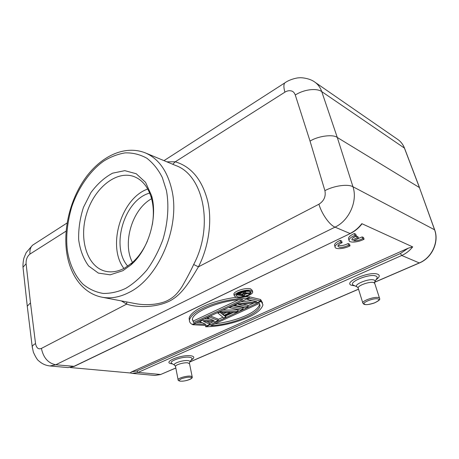 <?xml version="1.0" encoding="UTF-8"?>
<svg xmlns="http://www.w3.org/2000/svg" width="459" height="459" viewBox="0 0 459 459"><rect width="100%" height="100%" fill="white"/><g stroke="black" fill="none" stroke-linecap="round" stroke-linejoin="round"><path stroke-width="0.69" d="M244.515 292.853L240.705 294.753L238.611 294.248L242.702 292.406L244.36 292.423L244.515 292.853L244.423 292.475M244.113 293.14L243.913 292.32M240.705 294.753L240.378 293.41M241.141 292.544L236.833 294.592L243.368 296.158L244.44 295.653L241.537 294.953L244.584 293.513L248.916 293.548L250.178 292.951L245.387 292.934L245.817 292.131L245.026 291.804L241.141 292.544L241.009 291.981M180.68 381.148L180.318 381.108C178.39 380.953 178.758 380.167 181.42 378.75C185.482 377.487 188.356 376.988 190.043 377.246L190.399 377.292C195.092 377.912 185.482 381.653 180.68 381.148M364.589 304.254C360.975 302.82 374.257 297.547 378.073 298.958L378.463 299.119C379.891 299.647 378.566 300.903 374.492 302.883C369.466 304.46 366.299 304.971 364.991 304.403L364.589 304.254M242.065 291.654L242.186 292.148M236.833 294.592L236.735 294.173M244.44 295.653L244.05 294.053L243.654 293.955M250.178 292.951L249.776 291.345L245.622 291.322M245.817 292.131L245.536 290.972M245.582 291.947L245.353 290.995M245.026 291.804L244.848 291.063M244.429 291.786L244.274 291.155M243.327 291.907L243.195 291.373M238.519 299.796L193.279 321.042L193.6 322.574L192.407 319.395C192.51 311.776 221.41 300.002 242.863 299.526L193.6 322.574M192.373 319.831L193.279 321.042M226.413 312.51L223.447 313.881L221.84 312.568M259.639 303.749L259.633 304.001C258.365 312.04 236.706 321.329 214.772 323.825M236.167 294.816L239.994 295.349M244.199 294.661L247.412 293.536M249.931 291.964L250.407 291.402M102.007 297.202C110.722 298.855 119.799 297.237 129.237 292.354C158.642 278.12 180.427 226.998 171.947 190.382C167.552 171.167 158.676 158.665 145.319 152.881C125.273 144.929 102.403 155.681 86.866 176.049C71.283 196.636 63.279 226.063 66.521 251.205C69.464 274.31 82.39 293.381 102.007 297.202L135.577 303.64C141.355 304.753 147.689 304.931 154.585 304.174C160.277 303.33 164.735 302.051 167.954 300.335C172.894 297.644 176.784 294.718 182.108 286.496C186.859 278.252 190.72 270.925 193.675 264.516L198.426 266.834C189.584 281.706 181.982 294.77 169.388 301.161C156.41 307.484 137.723 307.943 126.661 304.116L121.319 300.903M223.797 315.413L220.32 312.585L230.194 312.459L223.797 315.413L223.447 313.881M259.427 303.399L260.012 305.539C259.863 313.566 231.841 324.783 210.767 325.655L259.427 303.399M237.492 296.778L235.926 295.435C235.8 293.1 245.708 289.916 249.553 291.075L251.044 292.383C251.159 294.73 241.4 297.88 237.492 296.778M166.387 190.387L162.331 177.564C158.361 169.635 153.208 163.192 146.863 158.235C139.995 154.448 132.743 152.663 125.118 152.876C117.573 154.178 110.51 156.88 103.912 160.989C91.089 169.841 78.512 186.807 71.673 207.078C67.203 222.718 65.763 237.125 67.347 250.298L67.45 251.021C69.487 263.546 74.61 275.532 82.941 284.167C89.029 289.147 95.822 292.245 103.327 293.462C110.969 293.49 118.411 291.804 125.646 288.407C132.817 284.196 139.869 278.114 146.788 270.156C153.329 261.119 158.711 250.901 162.934 239.5C168.126 222.081 169.015 204.909 166.537 191.105L166.387 190.387M166.846 161.826L175.269 161.792C191.374 166.64 202.189 179.767 207.715 201.185C212.374 220.733 208.759 246.936 198.426 266.834L318.919 204.226C321.759 213.957 329.596 225.053 335.03 227.142L55.751 364.796C48.115 363.167 43.335 357.704 41.419 348.41L126.661 304.116L126.822 301.959M172.75 164.276L175.269 161.792L284.907 92.156C287.059 90.853 289.118 90.429 291.081 90.888C292.957 91.192 294.357 92.575 295.28 95.024L310.043 141.12L324.897 190.628C326.016 196.406 324.025 200.939 318.919 204.226M248.273 298.287L192.275 324.427C190.175 323.291 189.234 321.765 189.441 319.86C191.133 314.799 197.818 310.026 209.499 305.545C220.986 301.081 237.751 297.897 248.273 298.287L247.883 296.703L245.158 296.686M249.472 298.321L247.212 299.377L256.856 301.655L237.877 303.732L234.555 305.281L245.972 307.8L248.164 306.796L238.244 304.581L257.396 302.556L260.758 301.018L249.472 298.321L249.082 296.738L248.015 297.237M231.617 306.646L229.425 307.668L240.889 310.135L243.063 309.136L231.617 306.646L231.497 306.119M220.75 311.713L217.893 313.049L223.826 317.967L225.926 317.003L224.422 315.775L231.525 312.499L235.857 312.441L238.009 311.454L220.75 311.713L220.636 311.191M209.407 317.003L207.302 317.984L214.181 320.652L202.436 320.256L199.671 321.541L205.942 324.444L194.874 323.779L192.832 324.731L207.29 325.551L210.01 324.306L203.326 321.317L215.495 321.788L218.254 320.52L209.407 317.003L209.293 316.486M261.211 301.368L262.961 304.851C261.349 310.123 254.808 314.954 243.345 319.338C230.768 324.008 218.237 326.492 205.747 326.797L261.211 301.368L260.821 299.819L260.488 299.968M250.907 290.432L252.72 292.027C252.863 294.896 240.952 298.746 236.167 297.403L234.245 295.757C234.09 292.905 246.219 289.009 250.907 290.432M122.834 270.718L110.177 274.821L98.352 273.088L88.604 265.962C83.44 258.847 80.13 250.126 78.673 239.793C78.374 228.978 79.975 218.157 83.475 207.319L90.939 192.579C97.314 183.939 104.549 177.467 112.633 173.163L124.814 170.656L136.22 173.743L145.549 182.349L151.608 195.718C158.011 217.778 148.309 250.109 130.821 264.998L122.834 270.718M27.437 307.564L27.27 306.17L30.478 302.871L26.106 263.741C25.922 259.478 27.219 256.248 29.99 254.062C29.594 250.247 30.437 247.298 32.526 245.226L34.746 243.798M74.106 366.425L68.018 367.584L73.756 366.46L350.383 233.482C354.744 231.347 358.513 228.266 361.698 224.244L361.824 223.659L412.675 246.89L408.206 248.204L131.521 371.893L130.132 372.955L132.422 373.402L155.039 375.445L160.656 374.498L138.084 372.41L136.868 370.964L131.521 371.893M235.932 297.34C211.8 300.553 190.611 310.416 189.119 318.305L189.401 320.399M249.082 296.738L260.362 299.457L260.758 301.018M247.212 299.377L247.08 298.849M252.209 300.559L240.74 301.804M237.877 303.732L237.751 303.204M234.555 305.281L234.429 304.753M248.164 306.796L247.785 305.252L242.719 304.105M232.931 305.453L242.691 307.599L243.063 309.136M229.425 307.668L229.305 307.146M222.919 310.123L237.642 309.923L238.009 311.454M217.893 313.049L217.773 312.522M225.926 317.003L225.392 315.327M210.365 315.981L217.916 319.011L218.254 320.52M207.302 317.984L207.193 317.467M209.906 318.994L204.335 318.798M202.436 320.256L202.321 319.739M199.671 321.541L199.562 321.025M202.23 322.723L196.659 322.379M194.874 323.779L194.765 323.262M192.832 324.731L192.723 324.215M210.01 324.306L209.683 322.803L206.676 321.449M254.102 302.906L247.912 305.757M244.274 307.427L242.811 308.098M239.185 309.768L237.762 310.422M233.298 312.476L225.69 315.976M222.948 317.238L218.025 319.504M213.246 321.702L209.786 323.291M205.747 326.797L205.454 325.448M262.582 302.98L260.821 299.819M252.559 291.385L252.318 290.415L250.505 288.809C245.817 287.374 233.7 291.276 233.861 294.139L234.021 294.816M404.499 148.154L321.748 91.611C320.325 87.508 318.001 84.336 314.782 82.081L397.804 139.473C400.793 141.561 402.979 144.384 404.362 147.947L419.434 187.57L434.524 229.649C439.223 241.784 431.793 257.883 419.279 262.932L419.503 262.932C431.976 257.855 439.315 241.956 434.662 229.81L419.434 187.57L337.29 137.476C333.085 134.022 317.949 136.025 310.043 141.12M172.532 363.907L171.523 363.769C161.901 362.352 181.15 354.359 190.829 355.794L191.604 355.914C194.662 356.712 194.518 358.095 191.173 360.08M354.939 285.877L351.187 285.194C343.257 282.015 369.707 270.93 377.608 274.184L378.227 274.459C380.109 275.607 379.369 277.374 375.996 279.778M130.201 372.972L70.325 367.544M151.602 198.736C132.209 209.189 122.042 243.075 132.473 262.473M152.29 224.818C153.908 215.351 153.656 206.59 151.545 198.535C148.28 187.209 142.451 179.894 134.068 176.6C116.282 169.928 94.015 188.385 86.527 213.946C78.707 239.414 87.13 267.075 105.65 271.298C111.83 272.675 118.256 271.55 124.923 267.918L132.318 262.611C138.515 257.051 143.547 249.874 147.408 241.084M123.919 268.458C106.821 246.299 121.279 198.116 147.752 189.028M149.709 193.084C124.4 199.631 110.263 246.747 127.786 266.151M352.168 240.132L357.062 237.808L358.502 238.416L353.619 240.728C356.425 240.975 359.454 240.275 362.708 238.628L364.079 239.214C358.209 242.444 348.886 243.138 349.024 240.298C349.138 238.68 351.101 237.022 354.905 235.312L356.322 235.915C353.476 237.137 352.001 238.347 351.898 239.535L352.168 240.132L351.91 239.317M353.166 237.664L356.505 236.069L357.062 237.808M356.505 236.069L357.945 236.683L358.502 238.416M358.496 238.399L362.145 236.901L362.708 238.628M362.145 236.901L363.522 237.492L364.079 239.214M348.668 239.173L348.479 238.56C348.588 236.936 350.544 235.272 354.342 233.556L354.905 235.312M354.342 233.556L355.759 234.165L356.322 235.915M340.687 242.105L342.133 242.679C339.408 243.844 337.99 244.997 337.876 246.139C339.39 248.038 342.976 247.745 348.628 245.272L350.028 245.829C344.239 249.025 334.846 249.696 335.041 246.862C335.173 245.318 337.055 243.729 340.687 242.105L340.148 240.361L341.594 240.946L342.133 242.679M338.134 245.364C340.819 246.081 344.141 245.485 348.094 243.557L348.628 245.272M348.094 243.557L349.488 244.119L350.028 245.829M334.703 245.76L334.513 245.14C334.64 243.586 336.522 241.996 340.148 240.361M190.927 376.191L192.241 377.051C192.568 377.654 191.782 378.445 189.877 379.421C186.417 380.769 183.135 381.343 180.037 381.142C178.505 380.723 177.857 380.23 178.092 379.65C178.098 378.113 186.721 375.669 190.519 376.139L190.927 376.191M379.111 297.816L379.61 298.488C380.425 299.492 378.635 301.006 374.228 303.026C369.26 304.638 365.806 305.04 363.855 304.225L362.805 302.94C362.271 300.588 375.123 296.262 378.669 297.633L379.111 297.816M192.178 376.724L189.55 363.826L187.823 362.839C184.036 362.283 175.481 364.744 175.499 366.374L175.567 366.724M379.501 298.161L374.785 283.519L373.833 282.606C370.275 281.115 357.567 285.492 358.146 287.977L358.261 288.344M193.675 264.516C214.129 225.908 203.377 175.16 175.814 165.556L145.319 152.881M174.862 365.364L174.546 365.163C172.125 363.58 183.089 359.867 188.052 360.619L188.391 360.665C190.009 360.975 190.387 361.566 189.527 362.449L189.475 363.471M357.366 287.018L357.194 286.938C352.369 284.947 369.07 278.022 373.999 280.03L374.274 280.139C375.244 280.621 375.313 281.344 374.481 282.302M286.129 82.035L284.735 82.941C283.564 84.663 283.622 87.732 284.907 92.156M66.102 231.124L29.99 254.062M189.957 361.835L191.42 359.724C192.533 358.588 192.103 357.796 190.135 357.36L189.487 357.257C182.9 356.218 168.31 361.187 171.574 363.31L172.005 363.574M375.02 281.407L376.42 279.072C377.476 277.844 377.447 276.897 376.317 276.243L375.795 276.014C369.248 273.277 347.05 282.566 353.539 285.217L353.723 285.303M41.419 348.41C38.395 349.632 36.433 348.025 35.538 343.584C33.616 344.64 32.509 345.679 32.216 346.706L33.369 352.179C35.71 357.343 37.598 360.315 39.032 361.09C42.125 363.884 45.785 365.507 50.002 365.961L55.751 364.796L74.289 366.334L350.263 233.539M35.538 343.584L30.478 302.871M408.206 248.204L400.409 253.54L136.868 370.964M27.265 306.193L32.365 347.945M23.168 268.716L23.002 267.224L26.106 263.741M434.65 229.816L352.954 186.733L337.29 137.476L321.748 91.611C316.612 87.824 303.749 89.453 295.28 95.024M361.824 223.659C358.525 227.985 354.577 231.267 349.993 233.499L335.03 227.142C349.121 220.624 357.894 201.002 352.954 186.733C347.859 183.795 334.204 185.671 324.897 190.628M412.675 246.89C409.646 250.7 406.003 253.569 401.734 255.479L400.409 253.54M374.55 282.233L419.279 262.932L401.734 255.479L138.084 372.41L132.422 373.402L130.132 372.949M358.513 289.147L189.946 361.864M175.808 367.963L160.656 374.498L175.826 368.032M178.149 379.972L175.499 366.374L174.546 365.163L171.873 363.494M362.903 303.261L358.146 287.977L357.211 286.944L353.682 285.286M259.633 304.001L260.012 305.522M374.527 282.302L374.659 283.151M314.782 82.081C309.377 77.973 300.232 77.433 299.153 77.829C297.793 77.646 289.732 79.212 284.735 82.941L163.989 160.639M67.1 222.982L32.526 245.226L26.203 252.582L24.04 257.751C23.851 258.015 22.732 263.082 23.002 267.224L27.27 306.17M189.119 318.305L189.441 319.86M50.002 365.961L68.018 367.584M397.804 139.473C400.873 141.624 403.111 144.516 404.511 148.154L419.549 187.691M189.906 361.962L358.536 289.227M374.55 282.319L419.446 262.961M160.891 374.475L155.039 375.445M250.912 291.855L251.044 292.383M233.861 294.139L234.245 295.757M151.545 198.535L151.608 195.718M132.318 262.611L130.821 264.998M348.479 238.56L349.024 240.298M334.513 245.14L335.041 246.862"/></g></svg>

